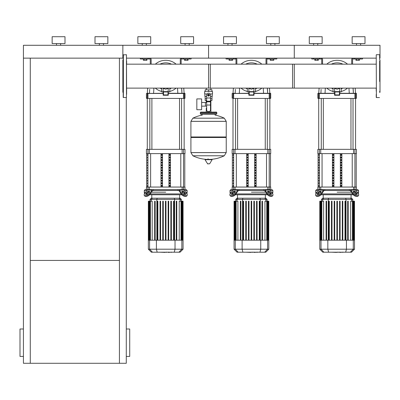<?xml version="1.0" encoding="UTF-8"?>
<svg xmlns="http://www.w3.org/2000/svg" width="400" height="400" viewBox="0 0 400 400"><rect width="100%" height="100%" fill="white"/><g stroke="black" fill="none" stroke-linecap="round" stroke-linejoin="round"><path stroke-width="0.6" d="M23.43 356.43L20 356.43L20 329L23.43 329M126.285 356.43L129.715 356.43L129.715 329L126.285 329M119.43 58.145L119.43 363.285L126.285 363.285L126.285 97.57M119.43 363.285L23.43 363.285L23.43 58.145L122.855 58.145L122.855 45.285L380 45.285L380 58.145L379.655 58.145M30.285 260.43L119.43 260.43M30.285 58.145L30.285 363.285M358.605 59L358.605 60.285L359.495 60.285L359.495 59M358.605 60.285L356.825 60.285L356.825 59M356.825 60.285L355.935 60.285L355.935 59M272.89 59L272.89 60.285L273.78 60.285L273.78 59M272.89 60.285L271.11 60.285L271.11 59M271.11 60.285L270.22 60.285L270.22 59M187.175 59L187.175 60.285L188.065 60.285L188.065 59M187.175 60.285L185.395 60.285L185.395 59M185.395 60.285L184.505 60.285L184.505 59M317.46 59L317.46 60.285L318.355 60.285L318.355 59M317.46 60.285L315.68 60.285L315.68 59M315.68 60.285L314.79 60.285L314.79 59M231.75 59L231.75 60.285L232.64 60.285L232.64 59M231.75 60.285L229.965 60.285L229.965 59M229.965 60.285L229.075 60.285L229.075 59M146.035 59L146.035 60.285L146.925 60.285L146.925 59M146.035 60.285L144.25 60.285L144.25 59M144.25 60.285L143.36 60.285L143.36 59M56.515 45.285L56.515 43.57M60.63 45.285L60.63 43.57M52.145 43.57L52.145 36.715L65 36.715L65 43.57L52.145 43.57M99.37 45.285L99.37 43.57M103.485 45.285L103.485 43.57M95 43.57L95 36.715L107.855 36.715L107.855 43.57L95 43.57M123.2 58.145L122.855 58.145L122.855 45.285L23.43 45.285L23.43 58.145M208.57 88.115L208.57 64.17L294.285 64.17L294.285 88.115L210.875 88.115L210.875 89.83M210.875 100.46L210.875 108.175L210.5 108.175L210.875 108.175L210.875 112.115M206.265 88.115L206.265 89.83M206.265 100.46L206.265 102.49M206.645 108.175L206.265 108.175L206.645 108.175M201.635 106.145L206.645 106.145M201.635 102.49L205.41 102.49L205.41 106.145L205.41 102.49L206.645 102.49M196.835 104.315L196.835 109.715L201.635 109.715L201.635 98.915L196.835 98.915L196.835 104.315M207.06 93.945L204.63 93.945L204.63 91.545L212.515 91.545L212.515 93.945L210.08 93.945M210.5 100.46L211.985 100.46L212 98.745L210.5 98.745M207.885 95.145A0.685 0.685 0 0 0 208.57 95.83A0.685 0.685 0 0 0 209.255 95.145A0.685 0.685 0 0 0 208.57 94.46A0.685 0.685 0 0 0 207.885 95.145M208.055 95.145A0.515 0.515 0 0 1 208.57 94.63A0.515 0.515 0 0 1 209.085 95.145A0.515 0.515 0 0 1 208.57 95.66A0.515 0.515 0 0 1 208.055 95.145M209.43 95.64L208.57 96.135L207.715 95.64L207.715 94.65L208.57 94.155L209.43 94.65L209.43 95.64M210.5 105.03L210.5 109.89A1.715 1.715 0 0 1 208.785 111.605L208.355 111.605A1.715 1.715 0 0 1 206.645 109.89L206.645 105.03L210.5 105.03L210.5 95.145A1.93 1.93 0 0 0 208.57 93.215A1.93 1.93 0 0 0 206.645 95.145L206.645 105.03M205.145 96.345L205.145 98.745L206.645 98.745M205.155 98.745L205.155 100.46L206.645 100.46M206.645 96.345L204.885 96.345L204.885 93.945M212.255 93.945L212.255 96.345L210.5 96.345M205.155 91.545L205.155 89.83L211.985 89.83L211.985 91.545M208.57 91.545L208.57 89.83M226.23 121.33L190.915 121.33L226.23 121.375L190.915 121.375L190.915 136.975L226.23 136.975L226.23 121.33L224.27 118.18L192.875 118.18L224.27 118.18A35.485 35.485 0 0 0 215.085 115.12L215.085 114.175L216.285 114.175A0.515 0.515 0 0 0 216.8 113.66L216.8 112.63A0.515 0.515 0 0 0 216.285 112.115L200.855 112.115A0.515 0.515 0 0 0 200.345 112.63L216.8 112.63M202.055 115.375L202.055 114.175L200.855 114.175L216.285 114.175M225.715 136.975L226.23 137.49L226.23 152.575L190.915 152.575L226.23 152.575L224.27 155.77L208.57 155.77L224.27 155.77A35.485 35.485 0 0 1 210.315 159.39M226.23 137.49L190.915 137.49L190.915 152.62L226.23 152.62M206.83 159.39A35.485 35.485 0 0 1 192.875 155.77L208.57 155.77M208.055 158.745L208.055 159.39M205.22 159.39L205.04 159.715L207.665 163.89L209.66 163.785L212.105 159.715L211.92 159.39L205.22 159.39M190.915 137.49L191.43 136.975M206.265 112.115L206.265 108.175M201.37 112.63A0.515 0.515 0 0 0 200.855 112.115M215.77 112.63A0.515 0.515 0 0 1 216.285 112.115M216.8 113.66L200.345 113.66A0.515 0.515 0 0 0 200.855 114.175M376.23 54.885L376.4 97.57L376.23 54.885M379.655 54.885L379.655 59.515M379.655 81.49L379.655 60.94M379.655 92.6L380 92.255L380 60.03L379.655 59.685M379.655 91.68L379.655 91.23M376.23 61.055L376.23 64.17L292.57 64.17L292.57 88.115L376.23 88.115L376.23 91.23M376.23 94.315L376.23 97.4M126.63 94.315L126.455 54.715L126.455 97.57L123.2 97.4L123.2 54.885L126.455 54.715M123.2 92.6L122.855 92.255L122.855 60.03L123.2 59.685M126.63 91.23L126.63 88.115L210.285 88.115L210.285 64.17L126.63 64.17L126.63 61.055M326.745 64.17A15.855 15.855 0 0 1 337.145 60.285A15.855 15.855 0 0 0 326.745 64.17A15.855 15.855 0 0 1 347.54 64.17M326.745 88.115A15.855 15.855 0 0 0 333.03 91.455A15.855 15.855 0 0 1 326.745 88.115M341.255 91.455A15.855 15.855 0 0 0 347.54 88.115M334.915 91.965L334.57 91.62L334.57 88.32L337.145 89.22L339.715 88.32L339.37 94.915L334.915 94.915L334.915 91.965L339.37 91.965M334.57 95.255L339.715 95.255L339.715 91.62L334.57 91.62L334.57 95.255L334.915 94.915M339.715 95.255L339.37 94.915M334.57 91.83L333.115 91.83L334.57 91.83M339.715 91.83L341.17 91.83L339.715 91.83M261.825 64.17A15.855 15.855 0 0 0 241.035 64.17A15.855 15.855 0 0 1 251.43 60.285M241.035 88.115A15.855 15.855 0 0 0 247.315 91.455A15.855 15.855 0 0 1 241.035 88.115M255.545 91.455A15.855 15.855 0 0 0 261.825 88.115M249.2 91.965L248.855 91.62L248.855 88.32L251.43 89.22L254 88.32L253.655 94.915L249.2 94.915L249.2 91.965L253.655 91.965M248.855 95.255L254 95.255L254 91.62L248.855 91.62L248.855 95.255L249.2 94.915M254 95.255L253.655 94.915M248.855 91.83L247.4 91.83L248.855 91.83M254 91.83L255.455 91.83L254 91.83M176.11 88.115A15.855 15.855 0 0 1 169.83 91.455A15.855 15.855 0 0 0 176.11 88.115M165.715 60.285A15.855 15.855 0 0 1 176.11 64.17A15.855 15.855 0 0 0 155.32 64.17A15.855 15.855 0 0 1 165.715 60.285M155.32 88.115A15.855 15.855 0 0 0 161.6 91.455A15.855 15.855 0 0 1 155.32 88.115M163.485 91.965L163.145 91.62L163.145 88.32L165.715 89.22L168.285 88.32L167.94 94.915L163.485 94.915L163.485 91.965L167.94 91.965M163.145 95.255L168.285 95.255L168.285 91.62L163.145 91.62L163.145 95.255L163.485 94.915M168.285 95.255L167.94 94.915M163.145 91.83L161.685 91.83L163.145 91.83M168.285 91.83L169.745 91.83L168.285 91.83M342.61 252.2L339.935 252.405M339.52 252.2L337.925 252.2M336.675 252.2L337.725 252.2M336.675 252.405L331.465 252.2M256.9 252.2L254.22 252.405M253.805 252.2L252.21 252.2M250.96 252.2L252.015 252.2M250.96 252.405L245.75 252.2M171.185 252.2L168.51 252.405M168.095 252.2L166.5 252.2M165.25 252.2L166.3 252.2M165.25 252.405L160.035 252.2M355.93 190.485L358.57 190.485L358.57 192.2L357.145 192.2L358.57 192.2L358.355 193.915M324.61 190.485L349.675 190.485L349.06 189.63L325.225 189.63L324.31 190.485A0.855 0.605 90 0 0 323.88 190.735L321.235 194.475L320.81 193.87A2.57 1.285 144.7 0 1 317.705 195.69L318.135 196.295A2.57 1.285 -35.3 0 0 321.235 194.475M337.145 192.2L351.44 192.2L337.145 192.2M353.505 192.2L354.96 192.2L353.505 192.2M353.505 191.345L354.72 191.345A0.855 0.43 -144.7 0 1 355.755 191.95L357.115 193.87A0.855 0.43 -144.7 0 1 357.205 194.365A0.855 0.43 -144.7 0 1 356.935 194.475L355.725 194.475A0.855 0.43 -144.7 0 1 354.69 193.87L353.33 191.95A0.855 0.43 -144.7 0 1 353.235 191.455A0.855 0.43 -144.7 0 1 353.505 191.345L353.22 191.745M357.115 193.87L356.685 194.475L355.325 192.555A0.855 0.43 35.3 0 0 354.29 191.95L353.33 191.95M319.565 191.345L320.78 191.345A0.855 0.43 144.7 0 1 321.05 191.455A0.855 0.43 144.7 0 1 320.955 191.95L319.995 191.95A0.855 0.43 -35.3 0 0 318.96 192.555L317.6 194.475L317.17 193.87L318.53 191.95A0.855 0.43 144.7 0 1 319.565 191.345L319.995 191.95M320.955 191.95L319.595 193.87A0.855 0.43 144.7 0 1 318.56 194.475L317.35 194.475A0.855 0.43 144.7 0 1 317.08 194.365A0.855 0.43 144.7 0 1 317.17 193.87M349.975 189.63A1.715 1.21 90 0 1 350.83 190.13L353.475 193.87L353.05 194.475L350.405 190.735A0.855 0.605 -90 0 0 349.975 190.485L349.675 190.485M353.05 194.475A2.57 1.285 35.3 0 0 356.15 196.295L357.365 196.295A2.57 1.285 35.3 0 0 358.18 195.96L358.605 195.355A2.57 1.285 -144.7 0 0 358.325 193.87L355.68 190.13A1.715 1.21 -90 0 0 354.825 189.63M356.15 196.295L356.58 195.69A2.57 1.285 -144.7 0 1 353.475 193.87M356.58 195.69L357.795 195.69L357.365 196.295M358.18 195.96L358.605 195.355A2.57 1.285 -144.7 0 1 357.795 195.69M319.46 189.63A1.715 1.21 90 0 0 318.605 190.13L315.96 193.87A2.57 1.285 144.7 0 0 315.68 195.355L316.105 195.96A2.57 1.285 -35.3 0 0 316.92 196.295L318.135 196.295M320.81 193.87L323.455 190.13A1.715 1.21 -90 0 1 324.31 189.63M316.92 196.295L316.495 195.69A2.57 1.285 144.7 0 1 315.68 195.355L316.105 195.96M316.495 195.69L317.705 195.69M358.57 190.485L357.715 189.63L354.935 189.63L356.43 189.63L356.43 187.055L317.855 187.055L317.855 189.63L319.35 189.63L316.57 189.63L315.715 190.485L318.355 190.485M315.93 193.915L315.715 192.2L317.14 192.2L315.715 192.2L315.715 190.485M319.325 192.2L320.78 192.2L319.325 192.2M356.285 193.915L354.72 193.915M352.65 193.915L321.635 193.915M319.565 193.915L318 193.915M321.005 194.77L353.28 194.77M334.7 201.2L334.7 240.2L334.7 201.2L334.185 201.2L334.185 240.2M332 201.2L332 240.2L332 201.2L331.485 201.2L331.485 240.2M329.3 201.2L329.3 240.2L329.3 201.2L328.785 201.2L328.785 240.2M323.825 198.2L322.7 198.2L321.5 199.4L352.785 199.4L351.585 198.2L323.825 198.2L322.665 199.4L322.665 201.2M339.585 201.2L339.585 240.2L339.585 201.2L340.1 201.2L340.1 240.2L340.1 201.2M342.285 201.2L342.285 240.2L342.285 201.2L342.8 201.2L342.8 240.2L342.8 201.2M321.825 240.2L321.825 201.2L323.625 201.2L323.625 240.2M326.6 201.2L326.6 240.2L326.6 201.2L326.085 201.2L326.085 240.2M336.885 240.2L336.885 201.2L337.4 201.2L337.4 240.2M354.5 249.2L319.785 249.2L322.785 252.2L351.5 252.2L354.5 249.2L354.5 240.2L319.785 240.2L319.785 201.2M320.455 240.2L320.455 201.2L320.97 201.2L320.715 201.2L320.715 240.2M320.145 240.2L320.145 201.2L319.89 201.2L320.195 201.2L320.195 240.2M321.57 240.2L321.57 201.2L320.97 201.2L320.97 240.2M348.2 240.2L348.2 201.2L347.685 201.2L347.685 240.2M345.5 240.2L345.5 201.2L344.985 201.2L344.985 240.2M350.66 240.2L350.66 201.2L353.57 201.2L353.315 201.2L353.315 240.2M352.72 240.2L352.72 201.2L352.46 201.2L352.46 240.2M353.57 240.2L353.57 201.2L354.4 201.2L354.14 201.2L354.14 240.2M354.09 240.2L354.09 201.2L353.835 201.2L353.835 240.2M354.4 201.2L354.4 240.2M270.215 190.485L272.855 190.485L272.855 192.2L271.43 192.2L272.855 192.2L272.64 193.915M238.895 190.485L263.96 190.485L263.345 189.63L239.51 189.63L238.595 190.485A0.855 0.605 90 0 0 238.17 190.735L235.525 194.475L235.095 193.87A2.57 1.285 144.7 0 1 231.99 195.69L232.42 196.295A2.57 1.285 -35.3 0 0 235.525 194.475M251.43 192.2L265.725 192.2L251.43 192.2M267.795 192.2L269.245 192.2L267.795 192.2M267.795 191.345L269.005 191.345A0.855 0.43 -144.7 0 1 270.04 191.95L271.4 193.87A0.855 0.43 -144.7 0 1 271.495 194.365A0.855 0.43 -144.7 0 1 271.22 194.475L270.01 194.475A0.855 0.43 -144.7 0 1 268.975 193.87L267.615 191.95A0.855 0.43 -144.7 0 1 267.52 191.455A0.855 0.43 -144.7 0 1 267.795 191.345L267.505 191.745M271.4 193.87L270.97 194.475L269.61 192.555A0.855 0.43 35.3 0 0 268.575 191.95L267.615 191.95M233.85 191.345L235.065 191.345A0.855 0.43 144.7 0 1 235.335 191.455A0.855 0.43 144.7 0 1 235.24 191.95L234.28 191.95A0.855 0.43 -35.3 0 0 233.245 192.555L231.885 194.475L231.46 193.87L232.815 191.95A0.855 0.43 144.7 0 1 233.85 191.345L234.28 191.95M235.24 191.95L233.88 193.87A0.855 0.43 144.7 0 1 232.85 194.475L231.635 194.475A0.855 0.43 144.7 0 1 231.365 194.365A0.855 0.43 144.7 0 1 231.46 193.87M272.465 195.96L272.895 195.355A2.57 1.285 -144.7 0 1 272.08 195.69L271.65 196.295A2.57 1.285 35.3 0 0 272.465 195.96M264.26 189.63A1.715 1.21 90 0 1 265.12 190.13L267.765 193.87L267.335 194.475L264.69 190.735A0.855 0.605 -90 0 0 264.26 190.485L263.96 190.485M272.895 195.355A2.57 1.285 -144.7 0 0 272.61 193.87L269.965 190.13A1.715 1.21 -90 0 0 269.11 189.63M267.335 194.475A2.57 1.285 35.3 0 0 270.44 196.295L270.865 195.69A2.57 1.285 -144.7 0 1 267.765 193.87M270.865 195.69L272.08 195.69M270.44 196.295L271.65 196.295M233.75 189.63A1.715 1.21 90 0 0 232.89 190.13L230.245 193.87A2.57 1.285 144.7 0 0 229.965 195.355L230.395 195.96A2.57 1.285 -35.3 0 0 231.205 196.295L232.42 196.295M235.095 193.87L237.74 190.13A1.715 1.21 -90 0 1 238.595 189.63M231.205 196.295L230.78 195.69A2.57 1.285 144.7 0 1 229.965 195.355M230.78 195.69L231.99 195.69M272.855 190.485L272 189.63L269.22 189.63L270.715 189.63L270.715 187.055L232.145 187.055L232.145 189.63L233.635 189.63L230.855 189.63L230 190.485L232.64 190.485M230.215 193.915L230 192.2L231.43 192.2L230 192.2L230 190.485M233.61 192.2L235.065 192.2L233.61 192.2M270.57 193.915L269.005 193.915M266.935 193.915L235.92 193.915M233.85 193.915L232.285 193.915M235.29 194.77L267.565 194.77M248.985 201.2L248.985 240.2L248.985 201.2L248.47 201.2L248.47 240.2M246.285 201.2L246.285 240.2L246.285 201.2L245.77 201.2L245.77 240.2M243.585 201.2L243.585 240.2L243.585 201.2L243.07 201.2L243.07 240.2M238.11 198.2L236.985 198.2L235.785 199.4L267.07 199.4L265.87 198.2L238.11 198.2L236.95 199.4L236.95 201.2M253.87 201.2L253.87 240.2L253.87 201.2L254.385 201.2L254.385 240.2L254.385 201.2M256.57 201.2L256.57 240.2L256.57 201.2L257.085 201.2L257.085 240.2L257.085 201.2M259.27 201.2L259.27 240.2L259.27 201.2L259.785 201.2L259.785 240.2L259.785 201.2M236.11 240.2L236.11 201.2L237.91 201.2L237.91 240.2M240.885 201.2L240.885 240.2L240.885 201.2L240.37 201.2L240.37 240.2M251.17 240.2L251.17 201.2L251.685 201.2L251.685 240.2M268.785 249.2L234.07 249.2L237.07 252.2L265.785 252.2L268.785 249.2L268.785 240.2L234.07 240.2L234.07 201.2M234.74 240.2L234.74 201.2L235.255 201.2L235 201.2L235 240.2M234.43 240.2L234.43 201.2L234.175 201.2L234.48 201.2L234.48 240.2M235.855 240.2L235.855 201.2L235.255 201.2L235.255 240.2M262.485 240.2L262.485 201.2L261.97 201.2L261.97 240.2M264.95 240.2L264.95 201.2L267.855 201.2L267.6 201.2L267.6 240.2M267.005 240.2L267.005 201.2L266.745 201.2L266.745 240.2M267.855 240.2L267.855 201.2L268.685 201.2L268.425 201.2L268.425 240.2M268.375 240.2L268.375 201.2L268.12 201.2L268.12 240.2M268.685 201.2L268.685 240.2M184.505 190.485L187.145 190.485L187.145 192.2L185.715 192.2L187.145 192.2L186.925 193.915M153.18 190.485L178.245 190.485L177.635 189.63L153.795 189.63L152.88 190.485A0.855 0.605 90 0 0 152.455 190.735L149.81 194.475L149.38 193.87A2.57 1.285 144.7 0 1 146.275 195.69L146.705 196.295A2.57 1.285 -35.3 0 0 149.81 194.475M165.715 192.2L151.42 192.2L165.715 192.2M182.08 192.2L183.53 192.2L182.08 192.2M182.08 191.345L183.29 191.345A0.855 0.43 -144.7 0 1 184.325 191.95L185.685 193.87A0.855 0.43 -144.7 0 1 185.78 194.365A0.855 0.43 -144.7 0 1 185.505 194.475L184.295 194.475A0.855 0.43 -144.7 0 1 183.26 193.87L181.9 191.95A0.855 0.43 -144.7 0 1 181.805 191.455A0.855 0.43 -144.7 0 1 182.08 191.345L181.795 191.745M185.685 193.87L185.255 194.475L183.895 192.555A0.855 0.43 35.3 0 0 182.86 191.95L181.9 191.95M148.14 191.345L149.35 191.345A0.855 0.43 144.7 0 1 149.62 191.455A0.855 0.43 144.7 0 1 149.525 191.95L148.565 191.95A0.855 0.43 -35.3 0 0 147.53 192.555L146.17 194.475L145.745 193.87L147.105 191.95A0.855 0.43 144.7 0 1 148.14 191.345L148.565 191.95M149.525 191.95L148.17 193.87A0.855 0.43 144.7 0 1 147.135 194.475L145.92 194.475A0.855 0.43 144.7 0 1 145.65 194.365A0.855 0.43 144.7 0 1 145.745 193.87M178.545 189.63A1.715 1.21 90 0 1 179.405 190.13L182.05 193.87L181.62 194.475L178.975 190.735A0.855 0.605 -90 0 0 178.545 190.485L178.245 190.485M181.62 194.475A2.57 1.285 35.3 0 0 184.725 196.295L185.935 196.295A2.57 1.285 35.3 0 0 186.75 195.96L187.18 195.355A2.57 1.285 -144.7 0 0 186.895 193.87L184.25 190.13A1.715 1.21 -90 0 0 183.395 189.63M184.725 196.295L185.15 195.69A2.57 1.285 -144.7 0 1 182.05 193.87M185.15 195.69L186.365 195.69L185.935 196.295M187.18 195.355A2.57 1.285 -144.7 0 1 186.365 195.69M148.035 189.63A1.715 1.21 90 0 0 147.175 190.13L144.53 193.87A2.57 1.285 144.7 0 0 144.25 195.355L144.68 195.96A2.57 1.285 -35.3 0 0 145.495 196.295L146.705 196.295M149.38 193.87L152.025 190.13A1.715 1.21 -90 0 1 152.88 189.63M145.495 196.295L145.065 195.69A2.57 1.285 144.7 0 1 144.25 195.355L144.68 195.96M145.065 195.69L146.275 195.69M187.145 190.485L186.285 189.63L183.505 189.63L185 189.63L185 187.055L146.43 187.055L146.43 189.63L147.925 189.63L145.145 189.63L144.285 190.485L146.925 190.485M144.5 193.915L144.285 192.2L145.715 192.2L144.285 192.2L144.285 190.485M147.895 192.2L149.35 192.2L147.895 192.2M184.86 193.915L183.29 193.915M181.22 193.915L150.205 193.915M148.135 193.915L146.57 193.915M149.575 194.77L181.85 194.77M163.27 201.2L163.27 240.2L163.27 201.2L162.755 201.2L162.755 240.2M160.57 201.2L160.57 240.2L160.57 201.2L160.055 201.2L160.055 240.2M157.87 201.2L157.87 240.2L157.87 201.2L157.355 201.2L157.355 240.2M152.395 198.2L151.27 198.2L150.07 199.4L181.355 199.4L180.155 198.2L152.395 198.2L151.235 199.4L151.235 201.2M170.855 201.2L170.855 240.2L170.855 201.2L171.37 201.2L171.37 240.2L171.37 201.2M150.395 240.2L150.395 201.2L152.195 201.2L152.195 240.2M155.17 201.2L155.17 240.2L155.17 201.2L154.655 201.2L154.655 240.2M165.455 240.2L165.455 201.2L165.97 201.2L165.97 240.2M183.07 249.2L148.355 249.2L151.355 252.2L180.07 252.2L183.07 249.2L183.07 240.2L148.355 240.2L148.355 201.2M149.025 240.2L149.025 201.2L149.545 201.2L149.285 201.2L149.285 240.2M148.715 240.2L148.715 201.2L148.46 201.2L148.765 201.2L148.765 240.2M150.14 240.2L150.14 201.2L149.545 201.2L149.545 240.2M168.67 240.2L168.67 201.2L168.155 201.2L168.155 240.2M176.77 240.2L176.77 201.2L176.255 201.2L176.255 240.2M174.07 240.2L174.07 201.2L173.555 201.2L173.555 240.2M179.235 240.2L179.235 201.2L182.145 201.2L181.885 201.2L181.885 240.2M181.29 240.2L181.29 201.2L181.03 201.2L181.03 240.2M182.145 240.2L182.145 201.2L182.97 201.2L182.71 201.2L182.71 240.2M182.66 240.2L182.66 201.2L182.405 201.2L182.405 240.2M182.97 201.2L182.97 240.2M318.83 178.485L319.08 177.63L319.08 178.485M318.83 177.63L319.08 177.63M318.83 181.055L319.08 180.2L319.08 181.055M318.83 180.2L319.08 180.2M318.83 160.485L319.08 159.63L319.08 160.485M318.83 159.63L319.08 159.63M318.83 165.63L319.08 164.77L319.08 165.63M318.83 164.77L319.08 164.77M318.83 183.63L319.08 182.77L319.08 183.63M318.83 182.77L319.08 182.77M318.83 175.915L319.08 175.055L319.08 175.915M318.83 175.055L319.08 175.055M318.83 173.345L319.08 172.485L319.08 173.345M318.83 172.485L319.08 172.485M318.83 163.055L319.08 162.2L319.08 163.055M318.83 162.2L319.08 162.2M319.08 168.2L319.08 167.345L318.83 168.2M318.83 167.345L319.08 167.345M318.83 157.915L319.08 157.055L319.08 157.915M318.83 157.055L319.08 157.055M319.08 170.77L319.08 169.915L318.83 170.77M318.83 169.915L319.08 169.915M318.83 155.345L319.08 154.485L319.08 155.345M318.83 154.485L319.08 154.485M318.83 186.2L319.08 185.345L319.08 186.2M318.83 185.345L319.08 185.345M233.12 178.485L233.365 177.63L233.365 178.485M233.12 181.055L233.365 180.2L233.365 181.055M233.12 160.485L233.365 159.63L233.365 160.485M233.12 165.63L233.365 164.77L233.365 165.63M233.12 183.63L233.365 182.77L233.365 183.63M233.12 175.915L233.365 175.055L233.365 175.915M233.12 173.345L233.365 172.485L233.365 173.345M233.12 163.055L233.365 162.2L233.365 163.055M233.365 168.2L233.365 167.345L233.12 168.2M233.12 157.915L233.365 157.055L233.365 157.915M233.365 170.77L233.365 169.915L233.12 170.77M233.12 155.345L233.365 154.485L233.365 155.345M233.12 186.2L233.365 185.345L233.365 186.2M147.405 178.485L147.65 177.63L147.65 178.485M147.405 181.055L147.65 180.2L147.65 181.055M147.405 160.485L147.65 159.63L147.65 160.485M147.405 165.63L147.65 164.77L147.65 165.63M147.405 183.63L147.65 182.77L147.65 183.63M147.405 175.915L147.65 175.055L147.65 175.915M147.405 173.345L147.65 172.485L147.65 173.345M147.405 163.055L147.65 162.2L147.65 163.055M147.65 168.2L147.65 167.345L147.405 168.2M147.405 157.915L147.65 157.055L147.65 157.915M147.65 170.77L147.65 169.915L147.405 170.77M147.405 155.345L147.65 154.485L147.65 155.345M147.405 186.2L147.65 185.345L147.65 186.2M319.35 149.345L319.35 189.63L354.935 189.63L354.925 153.63L356.43 153.63L356.43 149.345L317.855 149.345L317.855 153.63L354.935 153.63L354.935 149.345M333.665 159.63L333.665 160.485L332.925 160.485L332.925 159.63L333.665 159.63L332.925 159.63M333.665 160.485L332.925 160.485M341.36 169.915L340.62 169.915L341.36 169.915L341.36 170.77L340.62 170.77L340.62 169.915M341.36 170.77L340.62 170.77M341.36 185.345L340.62 185.345L341.36 185.345L341.36 186.2L340.62 186.2L340.62 185.345M341.36 186.2L340.62 186.2M333.665 169.915L333.665 170.77L332.925 170.77L332.925 169.915L333.665 169.915L332.925 169.915M333.665 170.77L332.925 170.77M341.36 182.77L340.62 182.77L341.36 182.77L341.36 183.63L340.62 183.63L340.62 182.77M341.36 183.63L340.62 183.63M333.665 185.345L333.665 186.2L332.925 186.2L332.925 185.345L333.665 185.345L332.925 185.345M333.665 186.2L332.925 186.2M341.36 180.2L340.62 180.2L341.36 180.2L341.36 181.055L340.62 181.055L340.62 180.2M341.36 181.055L340.62 181.055M333.665 182.77L333.665 183.63L332.925 183.63L332.925 182.77L333.665 182.77L332.925 182.77M333.665 183.63L332.925 183.63M341.36 177.63L340.62 177.63L341.36 177.63L341.36 178.485L340.62 178.485L340.62 177.63M341.36 178.485L340.62 178.485M333.665 180.2L333.665 181.055L332.925 181.055L332.925 180.2L333.665 180.2L332.925 180.2M333.665 181.055L332.925 181.055M341.36 175.055L340.62 175.055L341.36 175.055L341.36 175.915L340.62 175.915L340.62 175.055M341.36 175.915L340.62 175.915M333.665 177.63L333.665 178.485L332.925 178.485L332.925 177.63L333.665 177.63L332.925 177.63M333.665 178.485L332.925 178.485M341.36 172.485L340.62 172.485L341.36 172.485L341.36 173.345L340.62 173.345L340.62 172.485M341.36 173.345L340.62 173.345M333.665 175.055L333.665 175.915L332.925 175.915L332.925 175.055L333.665 175.055L332.925 175.055M333.665 175.915L332.925 175.915M341.36 157.055L340.62 157.055L341.36 157.055L341.36 157.915L340.62 157.915L340.62 157.055M341.36 157.915L340.62 157.915M333.665 172.485L333.665 173.345L332.925 173.345L332.925 172.485L333.665 172.485L332.925 172.485M333.665 173.345L332.925 173.345M341.36 167.345L340.62 167.345L341.36 167.345L341.36 168.2L340.62 168.2L340.62 167.345M341.36 168.2L340.62 168.2M333.665 157.055L333.665 157.915L332.925 157.915L332.925 157.055L333.665 157.055L332.925 157.055M333.665 157.915L332.925 157.915M341.36 164.77L340.62 164.77L341.36 164.77L341.36 165.63L340.62 165.63L340.62 164.77M341.36 165.63L340.62 165.63M333.665 167.345L333.665 168.2L332.925 168.2L332.925 167.345L333.665 167.345L332.925 167.345M333.665 168.2L332.925 168.2M341.36 154.485L340.62 154.485L341.36 154.485L341.36 155.345L340.62 155.345L340.62 154.485M341.36 155.345L340.62 155.345M333.665 164.77L333.665 165.63L332.925 165.63L332.925 164.77L333.665 164.77L332.925 164.77M333.665 165.63L332.925 165.63M341.36 162.2L340.62 162.2L341.36 162.2L341.36 163.055L340.62 163.055L340.62 162.2M341.36 163.055L340.62 163.055M333.665 154.485L333.665 155.345L332.925 155.345L332.925 154.485L333.665 154.485L332.925 154.485M333.665 155.345L332.925 155.345M341.36 159.63L340.62 159.63L341.36 159.63L341.36 160.485L340.62 160.485L340.62 159.63M341.36 160.485L340.62 160.485M333.665 162.2L333.665 163.055L332.925 163.055L332.925 162.2L333.665 162.2L332.925 162.2M333.665 163.055L332.925 163.055M333.915 153.63L333.915 187.055M340.375 153.63L340.375 187.055M341.855 153.63L341.855 187.055M332.43 153.63L332.43 187.055M233.635 187.055L233.635 189.63L269.22 189.63L269.22 187.055M247.95 159.63L247.95 160.485L247.21 160.485L247.21 159.63L247.95 159.63L247.21 159.63M247.95 160.485L247.21 160.485M255.65 169.915L254.905 169.915L255.65 169.915L255.65 170.77L254.905 170.77L254.905 169.915M255.65 170.77L254.905 170.77M255.65 185.345L254.905 185.345L255.65 185.345L255.65 186.2L254.905 186.2L254.905 185.345M255.65 186.2L254.905 186.2M247.95 169.915L247.95 170.77L247.21 170.77L247.21 169.915L247.95 169.915L247.21 169.915M247.95 170.77L247.21 170.77M255.65 182.77L254.905 182.77L255.65 182.77L255.65 183.63L254.905 183.63L254.905 182.77M255.65 183.63L254.905 183.63M247.95 185.345L247.95 186.2L247.21 186.2L247.21 185.345L247.95 185.345L247.21 185.345M247.95 186.2L247.21 186.2M255.65 180.2L254.905 180.2L255.65 180.2L255.65 181.055L254.905 181.055L254.905 180.2M255.65 181.055L254.905 181.055M247.95 182.77L247.95 183.63L247.21 183.63L247.21 182.77L247.95 182.77L247.21 182.77M247.95 183.63L247.21 183.63M255.65 177.63L254.905 177.63L255.65 177.63L255.65 178.485L254.905 178.485L254.905 177.63M255.65 178.485L254.905 178.485M247.95 180.2L247.95 181.055L247.21 181.055L247.21 180.2L247.95 180.2L247.21 180.2M247.95 181.055L247.21 181.055M255.65 175.055L254.905 175.055L255.65 175.055L255.65 175.915L254.905 175.915L254.905 175.055M255.65 175.915L254.905 175.915M247.95 177.63L247.95 178.485L247.21 178.485L247.21 177.63L247.95 177.63L247.21 177.63M247.95 178.485L247.21 178.485M255.65 172.485L254.905 172.485L255.65 172.485L255.65 173.345L254.905 173.345L254.905 172.485M255.65 173.345L254.905 173.345M247.95 175.055L247.95 175.915L247.21 175.915L247.21 175.055L247.95 175.055L247.21 175.055M247.95 175.915L247.21 175.915M255.65 157.055L254.905 157.055L255.65 157.055L255.65 157.915L254.905 157.915L254.905 157.055M255.65 157.915L254.905 157.915M247.95 172.485L247.95 173.345L247.21 173.345L247.21 172.485L247.95 172.485L247.21 172.485M247.95 173.345L247.21 173.345M255.65 167.345L254.905 167.345L255.65 167.345L255.65 168.2L254.905 168.2L254.905 167.345M255.65 168.2L254.905 168.2M247.95 157.055L247.95 157.915L247.21 157.915L247.21 157.055L247.95 157.055L247.21 157.055M247.95 157.915L247.21 157.915M255.65 164.77L254.905 164.77L255.65 164.77L255.65 165.63L254.905 165.63L254.905 164.77M255.65 165.63L254.905 165.63M247.95 167.345L247.95 168.2L247.21 168.2L247.21 167.345L247.95 167.345L247.21 167.345M247.95 168.2L247.21 168.2M255.65 154.485L254.905 154.485L255.65 154.485L255.65 155.345L254.905 155.345L254.905 154.485M255.65 155.345L254.905 155.345M247.95 164.77L247.95 165.63L247.21 165.63L247.21 164.77L247.95 164.77L247.21 164.77M247.95 165.63L247.21 165.63M255.65 162.2L254.905 162.2L255.65 162.2L255.65 163.055L254.905 163.055L254.905 162.2M255.65 163.055L254.905 163.055M247.95 154.485L247.95 155.345L247.21 155.345L247.21 154.485L247.95 154.485L247.21 154.485M247.95 155.345L247.21 155.345M255.65 159.63L254.905 159.63L255.65 159.63L255.65 160.485L254.905 160.485L254.905 159.63M255.65 160.485L254.905 160.485M247.95 162.2L247.95 163.055L247.21 163.055L247.21 162.2L247.95 162.2L247.21 162.2M247.95 163.055L247.21 163.055M248.2 153.63L248.2 187.055M254.66 153.63L254.66 187.055M256.145 153.63L256.145 187.055M246.715 153.63L246.715 187.055M233.635 153.63L270.715 153.63L270.715 149.345L232.145 149.345L232.145 153.63L233.635 153.63L233.635 149.345M147.925 149.345L147.925 189.63L183.505 189.63L183.5 153.63L185 153.63L185 149.345L146.43 149.345L146.43 153.63L183.505 153.63L183.505 149.345M162.235 159.63L162.235 160.485L161.495 160.485L161.495 159.63L162.235 159.63L161.495 159.63M162.235 160.485L161.495 160.485M169.935 169.915L169.19 169.915L169.935 169.915L169.935 170.77L169.19 170.77L169.19 169.915M169.935 170.77L169.19 170.77M169.935 185.345L169.19 185.345L169.935 185.345L169.935 186.2L169.19 186.2L169.19 185.345M169.935 186.2L169.19 186.2M162.235 169.915L162.235 170.77L161.495 170.77L161.495 169.915L162.235 169.915L161.495 169.915M162.235 170.77L161.495 170.77M169.935 182.77L169.19 182.77L169.935 182.77L169.935 183.63L169.19 183.63L169.19 182.77M169.935 183.63L169.19 183.63M162.235 185.345L162.235 186.2L161.495 186.2L161.495 185.345L162.235 185.345L161.495 185.345M162.235 186.2L161.495 186.2M169.935 180.2L169.19 180.2L169.935 180.2L169.935 181.055L169.19 181.055L169.19 180.2M169.935 181.055L169.19 181.055M162.235 182.77L162.235 183.63L161.495 183.63L161.495 182.77L162.235 182.77L161.495 182.77M162.235 183.63L161.495 183.63M169.935 177.63L169.19 177.63L169.935 177.63L169.935 178.485L169.19 178.485L169.19 177.63M169.935 178.485L169.19 178.485M162.235 180.2L162.235 181.055L161.495 181.055L161.495 180.2L162.235 180.2L161.495 180.2M162.235 181.055L161.495 181.055M169.935 175.055L169.19 175.055L169.935 175.055L169.935 175.915L169.19 175.915L169.19 175.055M169.935 175.915L169.19 175.915M162.235 177.63L162.235 178.485L161.495 178.485L161.495 177.63L162.235 177.63L161.495 177.63M162.235 178.485L161.495 178.485M169.935 172.485L169.19 172.485L169.935 172.485L169.935 173.345L169.19 173.345L169.19 172.485M169.935 173.345L169.19 173.345M162.235 175.055L162.235 175.915L161.495 175.915L161.495 175.055L162.235 175.055L161.495 175.055M162.235 175.915L161.495 175.915M169.935 157.055L169.19 157.055L169.935 157.055L169.935 157.915L169.19 157.915L169.19 157.055M169.935 157.915L169.19 157.915M162.235 172.485L162.235 173.345L161.495 173.345L161.495 172.485L162.235 172.485L161.495 172.485M162.235 173.345L161.495 173.345M169.935 167.345L169.19 167.345L169.935 167.345L169.935 168.2L169.19 168.2L169.19 167.345M169.935 168.2L169.19 168.2M162.235 157.055L162.235 157.915L161.495 157.915L161.495 157.055L162.235 157.055L161.495 157.055M162.235 157.915L161.495 157.915M169.935 164.77L169.19 164.77L169.935 164.77L169.935 165.63L169.19 165.63L169.19 164.77M169.935 165.63L169.19 165.63M162.235 167.345L162.235 168.2L161.495 168.2L161.495 167.345L162.235 167.345L161.495 167.345M162.235 168.2L161.495 168.2M169.935 154.485L169.19 154.485L169.935 154.485L169.935 155.345L169.19 155.345L169.19 154.485M169.935 155.345L169.19 155.345M162.235 164.77L162.235 165.63L161.495 165.63L161.495 164.77L162.235 164.77L161.495 164.77M162.235 165.63L161.495 165.63M169.935 162.2L169.19 162.2L169.935 162.2L169.935 163.055L169.19 163.055L169.19 162.2M169.935 163.055L169.19 163.055M162.235 154.485L162.235 155.345L161.495 155.345L161.495 154.485L162.235 154.485L161.495 154.485M162.235 155.345L161.495 155.345M169.935 159.63L169.19 159.63L169.935 159.63L169.935 160.485L169.19 160.485L169.19 159.63M169.935 160.485L169.19 160.485M162.235 162.2L162.235 163.055L161.495 163.055L161.495 162.2L162.235 162.2L161.495 162.2M162.235 163.055L161.495 163.055M162.485 153.63L162.485 187.055M168.945 153.63L168.945 187.055M170.43 153.63L170.43 187.055M161 153.63L161 187.055M318.715 149.345L318.715 98.43L356.255 98.43L355.57 98.43L355.57 149.345M350.965 98.43L350.965 149.345M353.02 98.43L353.02 149.345M233 149.345L233 98.43M269.855 149.345L269.855 98.43L270.545 98.43L233.04 98.43M265.25 98.43L265.25 149.345M267.305 98.43L267.305 149.345M147.285 149.345L147.285 98.43L184.83 98.43L184.145 98.43L184.145 149.345M179.535 98.43L179.535 149.345M181.59 98.43L181.59 149.345M356.255 98.43L355.7 98.255L355.7 93.455L356.255 93.285L339.715 93.285M334.57 93.285L318.03 93.285L320.905 93.285L321.1 89.355M348.95 88.115L349.27 93.285L353.385 93.285L353.045 88.115M355.165 88.115L355.57 93.285L353.385 93.285M353.19 89.37L353.345 91.61M325.02 93.285L325.335 88.115M270.545 98.43L269.985 98.255L269.985 93.455L270.545 93.285L254 93.285M248.855 93.285L232.145 93.455L248.855 93.455M263.24 88.115L263.555 93.285L267.67 93.285L267.33 88.115M269.455 88.115L269.855 93.285L267.67 93.285M233.405 88.115L233 93.285L235.19 93.285L235.385 89.355M267.475 89.37L267.635 91.61M239.305 93.285L239.62 88.115M184.83 98.43L184.27 98.255L184.27 93.455L184.83 93.285L168.285 93.285M163.145 93.285L146.43 93.455L163.145 93.455M177.525 88.115L177.84 93.285L181.955 93.285L181.615 88.115M183.74 88.115L184.145 93.285L181.955 93.285M147.69 88.115L147.285 93.285L149.475 93.285L149.67 89.355M181.76 89.37L181.92 91.61M153.59 93.285L153.905 88.115M319.57 58.145L319.57 59L321.285 59L321.285 58.145A1.285 1.285 0 0 1 322.57 59.43L322.57 64.17M319.57 59L313.485 59L313.485 58.145M311.77 58.145L311.77 59L313.485 59M362.515 58.145L362.515 59L362.515 58.145M360.8 58.145L360.8 59L362.515 59M360.8 59L354.715 59L354.715 58.145M352.57 64.17L352.57 59.43A0.43 0.43 0 0 1 353 59L353 58.145L353 59L354.715 59M351.715 64.17L351.715 59.43A1.285 1.285 0 0 1 353 58.145M321.715 64.17L321.715 59.43A0.43 0.43 0 0 0 321.285 59M233.855 58.145L233.855 59L235.57 59L235.57 58.145A1.285 1.285 0 0 1 236.855 59.43L236.855 64.17M233.855 59L227.77 59L227.77 58.145M226.055 59L226.055 58.145L226.055 59L227.77 59M275.085 58.145L275.085 59L276.8 59L276.8 58.145M275.085 59L269 59L269 58.145M266 64.17L266 59.43A1.285 1.285 0 0 1 267.285 58.145L267.285 59L269 59M236 64.17L236 59.43A0.43 0.43 0 0 0 235.57 59M267.285 59A0.43 0.43 0 0 0 266.855 59.43L266.855 64.17M148.145 58.145L148.145 59L149.855 59L149.855 58.145L149.855 59A0.43 0.43 0 0 1 150.285 59.43L150.285 64.17M148.145 59L142.055 59L142.055 58.145M140.345 59L140.345 58.145L140.345 59L142.055 59M189.37 58.145L189.37 59L191.085 59L191.085 58.145M189.37 59L183.285 59L183.285 58.145M181.145 64.17L181.145 59.43A0.43 0.43 0 0 1 181.57 59L181.57 58.145L181.57 59L183.285 59M180.285 64.17L180.285 59.43A1.285 1.285 0 0 1 181.57 58.145M151.145 64.17L151.145 59.43A1.285 1.285 0 0 0 149.855 58.145M313.655 45.285L313.655 43.57M317.77 45.285L317.77 43.57M309.285 43.57L309.285 36.715L322.145 36.715L322.145 43.57L309.285 43.57M356.515 45.285L356.515 43.57M360.63 45.285L360.63 43.57M352.145 43.57L352.145 36.715L365 36.715L365 43.57L352.145 43.57M126.63 58.145L208.57 58.145L208.57 45.285L208.57 58.145L294.285 58.145L294.285 45.285L294.285 58.145L376.23 58.145M227.945 45.285L227.945 43.57M232.055 45.285L232.055 43.57M223.57 43.57L223.57 36.715L236.43 36.715L236.43 43.57L223.57 43.57M270.8 45.285L270.8 43.57M274.915 45.285L274.915 43.57M266.43 43.57L266.43 36.715L279.285 36.715L279.285 43.57L266.43 43.57M142.23 45.285L142.23 43.57M146.345 45.285L146.345 43.57M137.855 43.57L137.855 36.715L150.715 36.715L150.715 43.57L137.855 43.57M185.085 45.285L185.085 43.57M189.2 45.285L189.2 43.57M180.715 43.57L180.715 36.715L193.57 36.715L193.57 43.57L180.715 43.57M206.645 97.995L210.5 97.995M206.645 101.205L210.5 101.205M206.645 101.82L210.5 101.82M207.48 163.785L209.66 163.785M205.04 159.715L212.105 159.715M123.37 97.57L123.37 54.715M342.9 64.17A13.285 13.285 0 0 0 331.385 64.17M331.385 88.115A13.285 13.285 0 0 0 333.03 88.775M341.255 88.775A13.285 13.285 0 0 0 342.9 88.115M334.57 91.745L333.115 91.83M341.255 88.115L341.255 91.745L339.715 91.745M257.185 64.17A13.285 13.285 0 0 0 245.675 64.17M245.675 88.115A13.285 13.285 0 0 0 247.315 88.775M255.545 88.775A13.285 13.285 0 0 0 257.185 88.115M248.855 91.745L247.4 91.83M255.545 88.115L255.545 91.745L254 91.745M171.47 64.17A13.285 13.285 0 0 0 159.96 64.17M159.96 88.115A13.285 13.285 0 0 0 161.6 88.775M169.83 88.775A13.285 13.285 0 0 0 171.47 88.115M163.145 91.745L161.685 91.83M169.83 88.115L169.83 91.745L168.285 91.745M354.29 191.95L354.72 191.345M355.325 192.555L355.755 191.95M321.065 191.745L320.78 191.345M318.96 192.555L318.53 191.95M350.83 190.13L355.68 190.13M318.605 190.13L323.455 190.13M328.275 240.2L328.275 199.4L328.585 198.2M346.01 240.2L346.01 199.4L345.7 198.2M350.46 198.2L351.62 199.4L351.62 201.2M353.275 240.2L353.275 249.2L350.38 252.2M346.45 240.2L346.45 249.2L345.675 252.2M323.905 252.2L321.01 249.2L321.01 240.2M327.835 240.2L327.835 249.2L328.61 252.2M268.575 191.95L269.005 191.345M269.61 192.555L270.04 191.95M235.35 191.745L235.065 191.345M233.245 192.555L232.815 191.95M265.12 190.13L269.965 190.13M232.89 190.13L237.74 190.13M242.56 240.2L242.56 199.4L242.87 198.2M260.295 240.2L260.295 199.4L259.985 198.2M264.745 198.2L265.905 199.4L265.905 201.2M267.565 240.2L267.565 249.2L264.665 252.2M260.74 240.2L260.74 249.2L259.965 252.2M238.195 252.2L235.295 249.2L235.295 240.2M242.12 240.2L242.12 249.2L242.895 252.2M182.86 191.95L183.29 191.345M183.895 192.555L184.325 191.95M149.635 191.745L149.35 191.345M147.53 192.555L147.105 191.95M179.405 190.13L184.25 190.13M147.175 190.13L152.025 190.13M156.85 240.2L156.85 199.4L157.16 198.2M174.58 240.2L174.58 199.4L174.27 198.2M179.035 198.2L180.19 199.4L180.19 201.2M181.85 240.2L181.85 249.2L178.95 252.2M175.025 240.2L175.025 249.2L174.25 252.2M152.48 252.2L149.58 249.2L149.58 240.2M156.405 240.2L156.405 249.2L157.18 252.2M322.055 153.63L322.055 187.055M352.23 187.055L352.23 153.63M236.34 153.63L236.34 187.055M233.645 187.055L233.645 153.63M266.515 187.055L266.515 153.63M269.21 153.63L269.21 187.055M150.625 153.63L150.625 187.055M180.8 187.055L180.8 153.63M320.73 189.63L320.73 187.055M353.56 187.055L353.56 189.63M320.73 153.63L320.73 149.345M353.56 149.345L353.56 153.63M235.015 189.63L235.015 187.055M267.845 187.055L267.845 189.63M235.015 153.63L235.015 149.345M267.845 149.345L267.845 153.63M269.22 153.63L269.22 149.345M149.3 189.63L149.3 187.055M182.13 187.055L182.13 189.63M149.3 153.63L149.3 149.345M182.13 149.345L182.13 153.63M339.715 93.455L354.915 93.455L354.915 98.255L355.53 98.43M319.385 98.43L354.905 98.43M318.755 98.43L318.03 98.43M319.385 93.285L319.37 98.255L318.585 98.255L318.585 93.455L334.57 93.455M354.905 93.285L355.53 93.285M318.755 93.285L318.03 93.285M254 93.455L269.2 93.455L269.2 98.255L269.815 98.43M233.67 98.43L269.19 98.43M233.655 93.455L233.655 98.255L232.87 98.255L233.04 93.285M269.19 93.285L269.985 93.455M168.285 93.455L183.49 93.455L183.49 98.255L184.1 98.43M147.955 98.43L183.475 98.43M147.325 98.43L146.6 98.43M147.94 93.455L147.94 98.255L147.155 98.255L147.325 93.285M183.475 93.285L184.27 93.455M212 96.345L212 98.745M192.875 155.77L190.915 152.62M190.915 121.33L192.875 118.18A35.485 35.485 0 0 1 202.055 115.12M200.345 113.66L200.345 112.63M379.485 54.715L376.4 54.715M379.485 97.57L376.4 97.57M333.03 88.115L333.03 91.745M247.315 88.115L247.315 91.745M161.6 88.115L161.6 91.745M342.82 252.06L342.82 252.405M339.725 252.06L339.725 252.405M337.905 252.06L337.905 252.405M257.105 252.06L257.105 252.405M254.015 252.06L254.015 252.405M252.19 252.06L252.19 252.405M171.395 252.06L171.395 252.405M168.3 252.06L168.3 252.405M166.475 252.06L166.475 252.405M351.07 194.77L351.07 198.2M321.5 201.2L321.5 199.4M323.215 194.77L323.215 198.2M319.89 240.2L319.89 201.2M352.785 201.2L352.785 199.4M354.5 240.2L354.5 201.2M319.785 249.2L319.785 240.2M265.355 194.77L265.355 198.2M235.785 201.2L235.785 199.4M237.5 194.77L237.5 198.2M234.175 240.2L234.175 201.2M267.07 201.2L267.07 199.4M268.785 240.2L268.785 201.2M234.07 249.2L234.07 240.2M179.645 194.77L179.645 198.2M150.07 201.2L150.07 199.4M151.785 194.77L151.785 198.2M148.46 240.2L148.46 201.2M181.355 201.2L181.355 199.4M183.07 240.2L183.07 201.2M148.355 249.2L148.355 240.2M318.07 153.63L318.07 187.055M356.215 153.63L356.215 187.055M232.355 153.63L232.355 187.055M270.5 153.63L270.5 187.055M146.645 153.63L146.645 187.055M184.785 153.63L184.785 187.055M323.32 149.345L323.32 98.43M321.265 149.345L321.265 98.43M237.61 149.345L237.61 98.43M235.55 149.345L235.55 98.43M151.895 149.345L151.895 98.43M149.835 149.345L149.835 98.43M356.43 98.255L356.43 93.455M317.855 98.255L317.855 93.455M318.715 93.285L319.12 88.115M270.715 98.255L270.715 93.455M232.145 98.255L232.145 93.455M185 98.255L185 93.455M146.43 98.255L146.43 93.455"/></g></svg>
